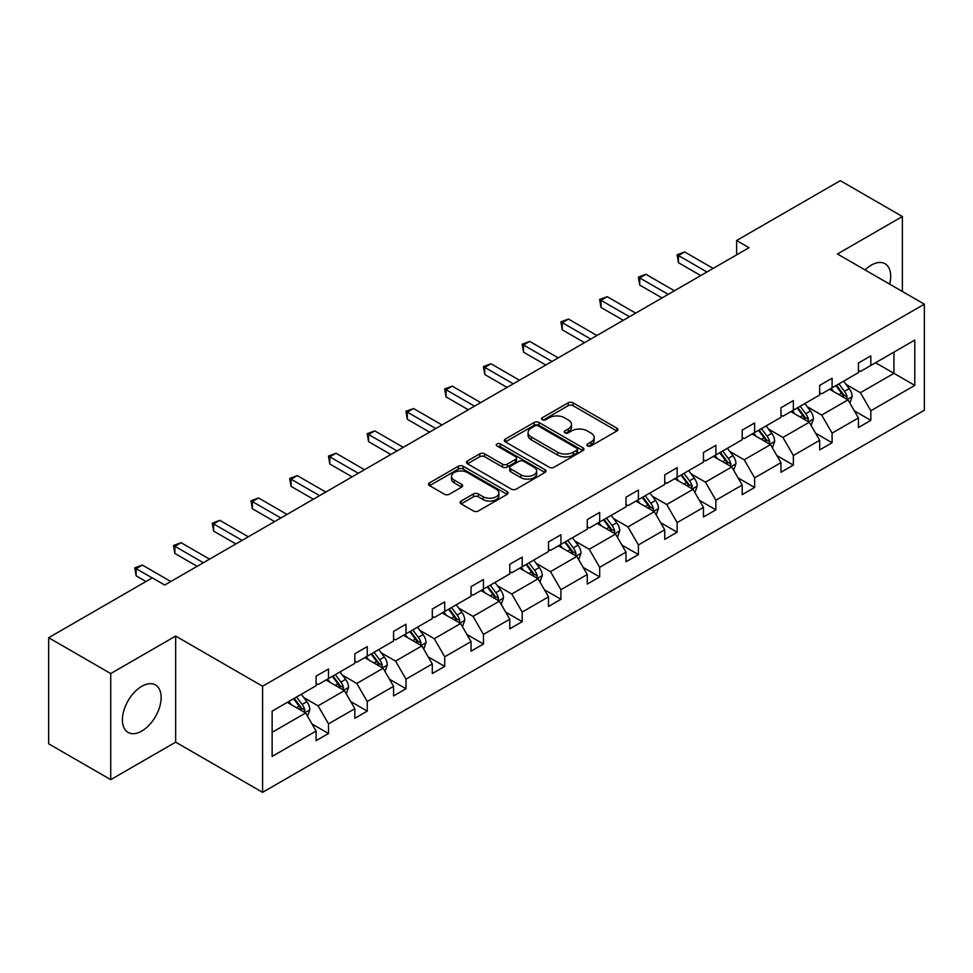 <?xml version="1.0" encoding="UTF-8"?>
<svg xmlns="http://www.w3.org/2000/svg" width="973" height="973" viewBox="0 0 973 973"><rect width="100%" height="100%" fill="white"/><g stroke="black" fill="none" stroke-linecap="round" stroke-linejoin="round"><path stroke-width="1.46" d="M587.57 445.938A2.408 1.399 0 0 0 590.988 445.938L616.882 430.978A3.442 1.995 0 0 0 617.891 429.567A3.442 1.995 0 0 0 616.882 428.169L573.012 402.834A3.442 1.995 0 0 0 568.135 402.834L542.241 417.782A2.408 1.399 0 0 0 541.535 418.767A2.408 1.399 0 0 0 542.241 419.752A2.408 1.399 0 0 0 545.646 419.752L549.003 417.818A11.031 6.373 0 0 1 564.595 417.818L568.256 419.935A11.031 6.373 0 0 1 571.492 424.435A11.031 6.373 0 0 1 568.256 428.935L564.912 430.881A2.408 1.399 0 0 0 564.194 431.866A2.408 1.399 0 0 0 564.912 432.839A2.408 1.399 0 0 0 568.317 432.839L571.674 430.905A11.031 6.373 0 0 1 587.266 430.905L590.927 433.021A11.031 6.373 0 0 1 594.15 437.522A11.031 6.373 0 0 1 590.927 442.022L587.57 443.968A2.408 1.399 0 0 0 586.865 444.953A2.408 1.399 0 0 0 587.57 445.938L587.57 443.968M141.766 731.051A27.39 15.811 120 0 0 159.669 706.909A27.39 15.811 120 0 0 155.461 684.956A27.39 15.811 120 0 0 141.766 686.318A27.39 15.811 120 0 0 123.875 710.46A27.39 15.811 120 0 0 128.071 732.401A27.39 15.811 120 0 0 141.766 731.051M889.663 284.14A27.39 15.811 120 0 0 885.029 263.744A27.39 15.811 120 0 0 871.334 265.106A27.39 15.811 120 0 0 865.058 269.935M461.129 501.059A3.442 1.995 0 0 0 460.12 502.469A3.442 1.995 0 0 0 461.129 503.88L473.437 510.983A3.442 1.995 0 0 0 478.315 510.983L507.079 494.381A3.442 1.995 0 0 0 508.088 492.97A3.442 1.995 0 0 0 507.079 491.56L463.209 466.237A3.442 1.995 0 0 0 458.332 466.237L429.567 482.839A3.442 1.995 0 0 0 428.558 484.25A3.442 1.995 0 0 0 429.567 485.649L444.442 494.235A3.442 1.995 0 0 0 449.307 494.235L461.616 487.132A3.442 1.995 0 0 0 462.625 485.722A3.442 1.995 0 0 0 461.616 484.311L454.245 480.054A9.219 5.327 0 0 1 451.545 476.296A9.219 5.327 0 0 1 457.237 471.37A9.219 5.327 0 0 1 467.283 472.525L496.169 489.2A9.219 5.327 0 0 1 498.869 492.97A9.219 5.327 0 0 1 493.177 497.884A9.219 5.327 0 0 1 483.131 496.729L478.315 493.956A3.442 1.995 0 0 0 473.437 493.956L461.129 501.059L461.129 503.88M175.663 636.062L110.727 673.559L48.65 637.716L48.65 743.81L110.727 779.653L175.663 742.156L262.576 792.338L262.576 686.245L175.663 636.062L175.663 742.156M902.372 291.486L902.372 216.505L837.437 253.989L924.35 304.172L262.576 686.245M902.372 216.505L840.295 180.662L736.622 240.513L736.622 254.853M48.65 637.716L152.323 577.865L164.741 585.028L749.04 247.689L736.622 240.513M549.246 467.222A3.442 1.995 0 0 0 554.124 467.222L582.888 450.608A3.442 1.995 0 0 0 583.897 449.21A3.442 1.995 0 0 0 582.888 447.799L539.006 422.464A3.442 1.995 0 0 0 534.128 422.464L505.376 439.066A3.442 1.995 0 0 0 504.367 440.477A3.442 1.995 0 0 0 505.376 441.888L549.246 467.222M497.933 446.449A2.408 1.399 0 0 1 500.377 446.789L500.377 443.931L544.977 469.679A3.442 1.995 0 0 1 545.987 471.09A3.442 1.995 0 0 1 544.977 472.489L516.213 489.103A3.442 1.995 0 0 1 511.348 489.103L467.466 463.768L467.466 460.959A3.442 1.995 0 0 0 466.456 462.357A3.442 1.995 0 0 0 467.466 463.768M467.466 460.959L479.774 453.844A3.442 1.995 0 0 1 484.651 453.844L502.445 464.121A3.442 1.995 0 0 0 507.322 464.121L515.483 459.402A3.442 1.995 0 0 0 516.493 458.003A3.442 1.995 0 0 0 515.483 456.592L496.96 445.902A2.408 1.399 0 0 1 496.254 444.916A2.408 1.399 0 0 1 497.75 443.627A2.408 1.399 0 0 1 500.377 443.931M110.727 673.559L110.727 779.653M272.136 711.117L316.091 685.746L316.091 676.138L328.509 668.974L328.509 678.57L354.829 663.379L354.829 653.771L367.247 646.607L367.247 656.203L393.566 641.012L393.566 631.404L405.984 624.24L405.984 633.849L432.304 618.646L432.304 609.037L444.722 601.873L444.722 611.482L471.041 596.279L471.041 586.683L483.459 579.507L483.459 589.115L509.779 573.912L509.779 564.316L522.197 557.14L522.197 566.748L548.517 551.557L548.517 541.949L560.934 534.773L560.934 544.381L587.254 529.19L587.254 519.582L599.672 512.418L599.672 522.014L625.992 506.824L625.992 497.215L638.41 490.051L638.41 499.648L664.729 484.457L664.729 474.848L677.147 467.685L677.147 477.293L703.467 462.09L703.467 452.481L715.885 445.318L715.885 454.926L742.204 439.723L742.204 430.127L754.622 422.951L754.622 432.559L780.942 417.356L780.942 407.76L793.36 400.584L793.36 410.192L819.68 395.002L819.68 385.393L832.097 378.217L832.097 387.826L858.417 372.635L858.417 363.026L870.835 355.863L870.835 365.459L914.79 340.088L914.79 385.393L870.835 410.764L870.835 420.372L858.417 427.536L858.417 417.94L832.097 433.131L832.097 442.739L819.68 449.903L819.68 440.295L793.36 455.498L793.36 465.106L780.942 472.27L780.942 462.661L754.622 477.865L754.622 487.473L742.204 494.637L742.204 485.028L715.885 500.231L715.885 509.828L703.467 517.004L703.467 507.395L677.147 522.598L677.147 532.195L664.729 539.37L664.729 529.762L638.41 544.953L638.41 554.561L625.992 561.737L625.992 552.129L599.672 567.32L599.672 576.928L587.254 584.092L587.254 574.496L560.934 589.687L560.934 599.295L548.517 606.459L548.517 596.85L522.197 612.053L522.197 621.662L509.779 628.826L509.779 619.217L483.459 634.42L483.459 644.029L471.041 651.192L471.041 641.584L444.722 656.787L444.722 666.383L432.304 673.559L432.304 663.951L405.984 679.154L405.984 688.75L393.566 695.926L393.566 686.318L367.247 701.509L367.247 711.117L354.829 718.293L354.829 708.685L328.509 723.876L328.509 733.484L316.091 740.648L316.091 731.051L272.136 756.422L272.136 711.117M262.576 792.338L924.35 410.265L924.35 304.172M326.028 680.005L344.393 690.623L318.074 705.814L303.71 697.519M318.074 705.814L328.509 723.876M344.393 690.623L354.829 708.685M316.091 683.447L318.074 684.591L328.509 678.57M364.766 657.639L383.131 668.256L356.811 683.447L342.447 675.153M356.811 683.447L367.247 701.509M383.131 668.256L393.566 686.318M354.829 661.081L356.811 662.236L367.247 656.203M403.503 635.284L421.881 645.89L395.549 661.081L381.185 652.786M395.549 661.081L405.984 679.154M421.881 645.89L432.304 663.951M393.566 638.714L395.549 639.869L405.984 633.849M442.241 612.917L460.618 623.523L434.286 638.714L419.922 630.419M434.286 638.714L444.722 656.787M460.618 623.523L471.041 641.584M432.304 616.359L434.286 617.502L444.722 611.482M480.978 590.55L499.356 601.156L473.024 616.359L458.66 608.052M473.024 616.359L483.459 634.42M499.356 601.156L509.779 619.217M471.041 593.992L473.024 595.135L483.459 589.115M519.716 568.183L538.093 578.789L511.762 593.992L497.398 585.685M511.762 593.992L522.197 612.053M538.093 578.789L548.517 596.85M509.779 571.625L511.762 572.769L522.197 566.748M558.453 545.817L576.831 556.422L550.499 571.625L536.135 563.331M550.499 571.625L560.934 589.687M576.831 556.422L587.254 574.496M548.517 549.259L550.499 550.402L560.934 544.381M597.191 523.45L615.568 534.068L589.237 549.259L574.873 540.964M589.237 549.259L599.672 567.32M615.568 534.068L625.992 552.129M587.254 526.892L589.237 528.035L599.672 522.014M635.928 501.083L654.306 511.701L627.974 526.892L613.61 518.597M627.974 526.892L638.41 544.953M654.306 511.701L664.729 529.762M625.992 504.525L627.974 505.68L638.41 499.648M674.666 478.728L693.044 489.334L666.724 504.525L652.348 496.23M666.724 504.525L677.147 522.598M693.044 489.334L703.467 507.395M664.729 482.158L666.724 483.313L677.147 477.293M713.404 456.361L731.781 466.967L705.461 482.158L691.085 473.863M705.461 482.158L715.885 500.231M731.781 466.967L742.204 485.028M703.467 459.803L705.461 460.947L715.885 454.926M752.141 433.994L770.519 444.6L744.199 459.803L729.823 451.496M744.199 459.803L754.622 477.865M770.519 444.6L780.942 462.661M742.204 437.436L744.199 438.58L754.622 432.559M790.879 411.628L809.256 422.233L782.937 437.436L768.561 429.129M782.937 437.436L793.36 455.498M809.256 422.233L819.68 440.295M780.942 415.07L782.937 416.213L793.36 410.192M829.616 389.261L847.994 399.867L821.674 415.07L807.298 406.775M821.674 415.07L832.097 433.131M847.994 399.867L858.417 417.94M819.68 392.703L821.674 393.846L832.097 387.826M875.554 362.734L893.932 373.352L860.412 392.703L846.036 384.408M860.412 392.703L870.835 410.764M914.79 385.393L893.932 373.352L893.932 352.129L914.79 340.088M858.417 370.336L860.412 371.479L870.835 365.459M272.136 732.341L305.656 712.978L287.29 702.372M305.656 712.978L316.091 731.051M854.318 410.837L870.835 420.372M815.581 433.204L832.097 442.739M776.843 455.571L793.36 465.106M738.106 477.938L754.622 487.473M699.368 500.304L715.885 509.828M660.631 522.659L677.147 532.195M621.893 545.026L638.41 554.561M583.155 567.393L599.672 576.928M544.418 589.76L560.934 599.295M505.68 612.126L522.197 621.662M466.943 634.493L483.459 644.029M428.205 656.86L444.722 666.383M389.468 679.215L405.984 688.75M350.73 701.582L367.247 711.117M311.992 723.948L328.509 733.484M588.543 446.279L590.927 444.892A11.031 6.373 0 0 0 594.15 440.392L594.15 437.522M571.492 424.435L571.492 427.305A11.031 6.373 0 0 1 568.256 431.805L565.872 433.18M616.833 431.003L573.012 405.705A3.442 1.995 0 0 0 568.135 405.705L543.202 420.093M582.839 450.633L539.006 425.335A3.442 1.995 0 0 0 534.128 425.335L505.413 441.912M576.782 450.195A2.408 1.399 0 0 0 577.5 449.21A2.408 1.399 0 0 0 576.782 448.225L538.276 425.979A2.408 1.399 0 0 0 534.87 425.979L531.331 428.023A11.031 6.373 0 0 0 528.096 432.523A11.031 6.373 0 0 0 531.331 437.035L557.651 452.226A11.031 6.373 0 0 0 573.255 452.226L576.782 450.195L576.782 453.053A2.408 1.399 0 0 0 577.5 452.068L577.5 449.21M528.096 432.523L528.096 435.393A11.031 6.373 0 0 0 531.331 439.893L531.331 437.035M576.782 453.053L573.255 455.096A11.031 6.373 0 0 1 557.651 455.096L531.331 439.893M467.514 463.793L479.774 456.714L479.774 453.844M516.493 458.003L516.493 460.861A3.442 1.995 0 0 1 515.483 462.272L507.322 466.991A3.442 1.995 0 0 1 502.445 466.991L484.651 456.714A3.442 1.995 0 0 0 479.774 456.714M500.377 446.789L544.929 472.525M520.908 474.775A9.219 5.327 0 0 0 530.954 475.931A9.219 5.327 0 0 0 536.646 471.017A9.219 5.327 0 0 0 533.946 467.247L523.778 461.372A3.442 1.995 0 0 0 518.901 461.372L510.74 466.091A3.442 1.995 0 0 0 509.73 467.502A3.442 1.995 0 0 0 510.74 468.901L520.908 474.775L520.908 477.646A9.219 5.327 0 0 0 530.954 478.801A9.219 5.327 0 0 0 536.646 473.887L536.646 471.017M509.73 467.502L509.73 470.36A3.442 1.995 0 0 0 510.74 471.771L510.74 468.901M520.908 477.646L510.74 471.771M498.869 492.97L498.869 495.841A9.219 5.327 0 0 1 493.177 500.754A9.219 5.327 0 0 1 483.131 499.599L478.315 496.826A3.442 1.995 0 0 0 473.437 496.826L461.178 503.905M451.545 476.296L451.545 479.166A9.219 5.327 0 0 0 454.245 482.924L454.245 480.054M461.579 487.157L454.245 482.924M507.079 491.56L507.079 494.381L463.209 469.095A3.442 1.995 0 0 0 458.332 469.095L429.616 485.673M849.879 403.138L852.166 396.546A9.304 5.376 -120 0 0 849.198 388.616L843.615 381.173M833.618 391.572L831.197 388.349M846.619 399.076L847.142 396.935A9.304 5.376 -120 0 0 844.479 391.341L838.896 383.897M836.573 385.247L842.703 393.433A4.743 2.737 60 0 1 843.567 394.88L847.142 396.935M835.916 385.624L841.499 393.068A9.304 5.376 60 0 1 843.81 397.458M706.945 271.99L678.461 255.546L684.676 251.958L713.148 268.402M700.742 275.578L678.461 262.71L678.461 255.546L677.099 254.756L684.676 251.958M678.461 262.71L677.099 254.756M811.141 425.505L813.428 418.913A9.304 5.376 -120 0 0 810.46 410.983L804.878 403.54M794.88 413.939L792.46 410.715M807.882 421.443L808.405 419.302A9.304 5.376 -120 0 0 805.741 413.707L800.159 406.264M797.836 407.614L803.966 415.799A4.743 2.737 60 0 1 804.829 417.247L808.405 419.302M797.179 407.991L802.761 415.435A9.304 5.376 60 0 1 805.072 419.825M772.404 447.872L774.69 441.28A9.304 5.376 -120 0 0 771.723 433.35L766.14 425.906M756.143 436.305L753.722 433.082M769.144 443.81L769.667 441.669A9.304 5.376 -120 0 0 767.004 436.074L761.421 428.631M759.098 429.981L765.228 438.166A4.743 2.737 60 0 1 766.092 439.614L769.667 441.669M758.441 430.358L764.024 437.789A9.304 5.376 60 0 1 766.335 442.192M668.208 294.357L639.723 277.913L645.938 274.325L674.411 290.769M662.005 297.933L639.723 285.077L639.723 277.913L638.361 277.123L645.938 274.325M639.723 285.077L638.361 277.123M629.47 316.724L600.986 300.28L607.201 296.692L635.673 313.136M623.267 320.299L600.986 307.444L600.986 300.28L599.623 299.489L607.201 296.692M600.986 307.444L599.623 299.489M733.666 470.239L735.953 463.635A9.304 5.376 -120 0 0 732.973 455.717L727.403 448.273M717.405 458.672L714.985 455.437M730.407 466.176L730.93 464.036A9.304 5.376 -120 0 0 728.266 458.441L722.684 450.998M720.348 452.348L726.49 460.533A4.743 2.737 60 0 1 727.354 461.968L730.93 464.036M719.704 452.713L725.286 460.156A9.304 5.376 60 0 1 727.597 464.559M590.733 339.078L562.248 322.635L568.463 319.059L596.936 335.503M584.53 342.666L562.248 329.811L562.248 322.635L560.886 321.856L568.463 319.059M562.248 329.811L560.886 321.856M694.929 492.606L697.215 486.001A9.304 5.376 -120 0 0 694.236 478.084L688.665 470.64M678.668 481.039L676.247 477.804M691.669 488.543L692.192 486.403A9.304 5.376 -120 0 0 689.529 480.808L683.946 473.365M681.611 474.702L687.753 482.9A4.743 2.737 60 0 1 688.616 484.335L692.192 486.403M680.966 475.079L686.549 482.523A9.304 5.376 60 0 1 688.86 486.914M551.995 361.445L523.51 345.001L529.726 341.426L558.198 357.869M545.78 365.033L523.51 352.177L523.51 345.001L522.148 344.211L529.726 341.426M523.51 352.177L522.148 344.211M656.191 514.96L658.478 508.368A9.304 5.376 -120 0 0 655.498 500.45L649.928 493.007M639.93 503.394L637.51 500.171M652.932 510.898L653.455 508.77A9.304 5.376 -120 0 0 650.791 503.175L645.208 495.731M642.873 497.069L649.015 505.267A4.743 2.737 60 0 1 649.879 506.702L653.455 508.77M642.229 497.446L647.811 504.89A9.304 5.376 60 0 1 650.122 509.28M513.258 383.812L484.773 367.368L490.988 363.78L519.46 380.224M507.042 387.4L484.773 374.532L484.773 367.368L483.411 366.578L490.988 363.78M484.773 374.532L483.411 366.578M617.454 537.327L619.74 530.735A9.304 5.376 -120 0 0 616.76 522.805L611.19 515.374M601.192 525.761L598.772 522.537M614.194 533.265L614.705 531.136A9.304 5.376 -120 0 0 612.041 525.529L606.471 518.098M604.136 519.436L610.278 527.634A4.743 2.737 60 0 1 611.141 529.069L614.705 531.136M603.491 519.813L609.062 527.257A9.304 5.376 60 0 1 611.385 531.647M474.52 406.179L446.035 389.735L452.238 386.147L480.723 402.591M468.305 409.767L446.035 396.899L446.035 389.735L444.673 388.945L452.238 386.147M446.035 396.899L444.673 388.945M578.716 559.694L581.003 553.102A9.304 5.376 -120 0 0 578.023 545.172L572.452 537.728M562.455 548.127L560.034 544.904M575.457 555.632L575.967 553.503A9.304 5.376 -120 0 0 573.304 547.896L567.733 540.453M565.398 541.803L571.54 549.988A4.743 2.737 60 0 1 572.404 551.436L575.967 553.503M564.754 542.18L570.324 549.623A9.304 5.376 60 0 1 572.647 554.014M435.782 428.546L407.298 412.102L413.501 408.514L441.985 424.958M429.567 432.134L407.298 419.266L407.298 412.102L405.936 411.311L413.501 408.514M407.298 419.266L405.936 411.311M539.979 582.061L542.265 575.469A9.304 5.376 -120 0 0 539.285 567.539L533.715 560.095M523.717 570.494L521.297 567.271M536.719 577.998L537.23 575.858A9.304 5.376 -120 0 0 534.566 570.263L528.996 562.82M526.661 564.17L532.803 572.355A4.743 2.737 60 0 1 533.666 573.802L537.23 575.858M526.016 564.547L531.586 571.99A9.304 5.376 60 0 1 533.909 576.381M397.045 450.913L368.56 434.469L374.763 430.881L403.248 447.325M390.83 454.488L368.56 441.633L368.56 434.469L367.198 433.678L374.763 430.881M368.56 441.633L367.198 433.678M501.241 604.428L503.515 597.836A9.304 5.376 -120 0 0 500.548 589.906L494.977 582.462M484.98 592.861L482.559 589.638M497.981 600.365L498.492 598.225A9.304 5.376 -120 0 0 495.829 592.63L490.258 585.187M487.923 586.537L494.065 594.722A4.743 2.737 60 0 1 494.929 596.169L498.492 598.225M487.278 586.914L492.849 594.345A9.304 5.376 60 0 1 495.172 598.748M462.503 626.794L464.778 620.19A9.304 5.376 -120 0 0 461.81 612.272L456.24 604.829M446.242 615.228L443.822 611.993M459.244 622.732L459.755 620.592A9.304 5.376 -120 0 0 457.091 614.997L451.521 607.553M449.185 608.903L455.328 617.089A4.743 2.737 60 0 1 456.191 618.524L459.755 620.592M448.541 609.268L454.111 616.712A9.304 5.376 60 0 1 456.434 621.115M423.766 649.161L426.04 642.557A9.304 5.376 -120 0 0 423.073 634.639L417.502 627.196M407.505 637.595L405.084 634.36M420.506 645.099L421.017 642.958A9.304 5.376 -120 0 0 418.354 637.364L412.783 629.92M410.448 631.27L416.59 639.456A4.743 2.737 60 0 1 417.453 640.891L421.017 642.958M409.803 631.635L415.374 639.079A9.304 5.376 60 0 1 417.697 643.469M358.307 473.279L329.823 456.836L336.026 453.248L364.51 469.691M352.092 476.855L329.823 463.999L329.823 456.836L328.46 456.045L336.026 453.248M329.823 463.999L328.46 456.045M319.57 495.634L291.085 479.19L297.288 475.615L325.773 492.058M313.355 499.222L291.085 486.366L291.085 479.19L289.723 478.412L297.288 475.615M291.085 486.366L289.723 478.412M280.832 518.001L252.348 501.557L258.55 497.981L287.035 514.425M274.617 521.589L252.348 508.733L252.348 501.557L250.985 500.767L258.55 497.981M252.348 508.733L250.985 500.767M385.028 671.516L387.303 664.924A9.304 5.376 -120 0 0 384.335 657.006L378.765 649.563M368.767 659.949L366.347 656.726M381.769 667.454L382.28 665.325A9.304 5.376 -120 0 0 379.616 659.73L374.046 652.287M371.71 653.625L377.852 661.822A4.743 2.737 60 0 1 378.716 663.258L382.28 665.325M371.066 654.002L376.636 661.445A9.304 5.376 60 0 1 378.959 665.836M242.095 540.368L213.61 523.924L219.813 520.336L248.297 536.78M235.88 543.956L213.61 531.088L213.61 523.924L212.248 523.133L219.813 520.336M213.61 531.088L212.248 523.133M346.291 693.883L348.565 687.291A9.304 5.376 -120 0 0 345.597 679.361L340.027 671.929M330.029 682.316L327.609 679.093M343.019 689.821L343.542 687.692A9.304 5.376 -120 0 0 340.878 682.085L335.308 674.654M332.973 675.992L339.115 684.189A4.743 2.737 60 0 1 339.978 685.624L343.542 687.692M332.328 676.369L337.899 683.812A9.304 5.376 60 0 1 340.222 688.203M203.357 562.735L174.872 546.291L181.075 542.703L209.56 559.147M197.142 566.322L174.872 553.455L174.872 546.291L173.51 545.5L181.075 542.703M174.872 553.455L173.51 545.5M307.553 716.25L309.828 709.658A9.304 5.376 -120 0 0 306.86 701.728L301.289 694.284M291.292 704.683L288.872 701.46M304.281 712.187L304.804 710.059A9.304 5.376 -120 0 0 302.141 704.452L296.57 697.009M294.235 698.359L300.377 706.556A4.743 2.737 60 0 1 301.229 707.991L304.804 710.059M293.591 698.736L299.161 706.179A9.304 5.376 60 0 1 301.484 710.57M152.202 577.926L136.135 568.658L142.338 565.07L170.822 581.513M145.986 581.513L136.135 575.821L136.135 568.658L134.773 567.867L142.338 565.07M136.135 575.821L134.773 567.867M590.927 444.892L590.927 442.022M564.912 432.839L564.912 430.881M568.256 431.805L568.256 428.935M542.241 419.752L542.241 417.782M568.135 405.705L568.135 402.834M573.012 405.705L573.012 402.834M616.882 430.978L616.882 428.169M505.376 441.888L505.376 439.066M534.128 425.335L534.128 422.464M539.006 425.335L539.006 422.464M582.888 450.608L582.888 447.799M557.651 455.096L557.651 452.226M573.255 455.096L573.255 452.226M484.651 456.714L484.651 453.844M502.445 466.991L502.445 464.121M507.322 466.991L507.322 464.121M515.483 462.272L515.483 459.402M544.977 472.489L544.977 469.679M473.437 496.826L473.437 493.956M478.315 496.826L478.315 493.956M483.131 499.599L483.131 496.729M461.616 487.132L461.616 484.311M429.567 485.649L429.567 482.839M458.332 469.095L458.332 466.237M463.209 469.095L463.209 466.237M847.325 399.489L852.105 396.729M844.479 391.341L849.198 388.616M838.848 394.588L841.499 393.068M808.587 421.844L813.367 419.095M805.741 413.707L810.46 410.983M800.11 416.955L802.761 415.435M769.85 444.211L774.63 441.45M767.004 436.074L771.723 433.35M761.373 439.322L764.024 437.789M731.112 466.578L735.892 463.817M728.266 458.441L732.973 455.717M722.635 461.689L725.286 460.156M692.375 488.945L697.155 486.184M689.529 480.808L694.236 478.084M683.897 484.055L686.549 482.523M653.637 511.311L658.417 508.551M650.791 503.175L655.498 500.45M645.16 506.422L647.811 504.89M614.9 533.678L619.679 530.917M612.041 525.529L616.76 522.805M606.422 528.789L609.062 527.257M576.162 556.045L580.942 553.284M573.304 547.896L578.023 545.172M567.685 551.144L570.324 549.623M537.412 578.4L542.192 575.651M534.566 570.263L539.285 567.539M528.947 573.511L531.586 571.99M498.675 600.767L503.455 598.006M495.829 592.63L500.548 589.906M490.21 595.877L492.849 594.345M459.937 623.134L464.717 620.373M457.091 614.997L461.81 612.272M451.472 618.244L454.111 616.712M421.2 645.5L425.979 642.739M418.354 637.364L423.073 634.639M412.734 640.611L415.374 639.079M382.462 667.867L387.242 665.106M379.616 659.73L384.335 657.006M373.997 662.978L376.636 661.445M343.724 690.234L348.504 687.473M340.878 682.085L345.597 679.361M335.259 685.345L337.899 683.812M304.987 712.601L309.767 709.84M302.141 704.452L306.86 701.728M296.522 707.699L299.161 706.179"/></g></svg>
